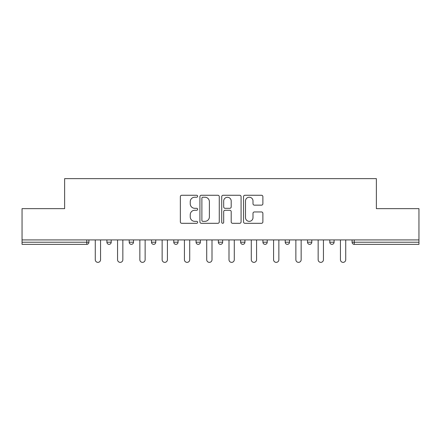 <?xml version="1.0" encoding="UTF-8"?>
<svg xmlns="http://www.w3.org/2000/svg" width="441" height="441" viewBox="0 0 441 441"><rect width="100%" height="100%" fill="white"/><g stroke="black" fill="none" stroke-linecap="round" stroke-linejoin="round"><path stroke-width="0.66" d="M197.64 196.245A0.981 0.981 0 0 0 196.658 195.258L181.758 195.258A1.4 1.4 0 0 0 180.358 196.664L180.358 221.906A1.4 1.4 0 0 0 181.758 223.306L196.658 223.306A0.981 0.981 0 0 0 197.64 222.325A0.981 0.981 0 0 0 196.658 221.343L194.729 221.343A4.487 4.487 0 0 1 190.242 216.856L190.242 214.756A4.487 4.487 0 0 1 194.729 210.269L196.658 210.269A0.981 0.981 0 0 0 197.64 209.282A0.981 0.981 0 0 0 196.658 208.301L194.729 208.301A4.487 4.487 0 0 1 190.242 203.814L190.242 201.713A4.487 4.487 0 0 1 194.729 197.226L196.658 197.226A0.981 0.981 0 0 0 197.64 196.245M261.485 205.148A1.4 1.4 0 0 0 262.886 203.748L262.886 196.664A1.4 1.4 0 0 0 261.485 195.258L244.937 195.258A1.4 1.4 0 0 0 243.537 196.664L243.537 221.906A1.4 1.4 0 0 0 244.937 223.306L261.485 223.306A1.4 1.4 0 0 0 262.886 221.906L262.886 213.35A1.4 1.4 0 0 0 261.485 211.95L254.402 211.95A1.4 1.4 0 0 0 253.002 213.35L253.002 217.595A3.754 3.754 0 0 1 249.248 221.343A3.754 3.754 0 0 1 245.499 217.595L245.499 200.975A3.754 3.754 0 0 1 249.248 197.226A3.754 3.754 0 0 1 253.002 200.975L253.002 203.748A1.4 1.4 0 0 0 254.402 205.148L261.485 205.148M22.05 239.932L22.05 208.643L64.629 208.643L64.629 178.638L376.371 178.638L376.371 208.643L418.95 208.643L418.95 239.932L22.05 239.932L22.05 242.219L86.772 242.219L86.772 239.932M219.271 196.664A1.4 1.4 0 0 0 217.871 195.258L201.322 195.258A1.4 1.4 0 0 0 199.922 196.664L199.922 221.906A1.4 1.4 0 0 0 201.322 223.306L217.871 223.306A1.4 1.4 0 0 0 219.271 221.906L219.271 196.664M223.129 195.258L239.678 195.258A1.4 1.4 0 0 1 241.078 196.664L241.078 221.906A1.4 1.4 0 0 1 239.678 223.306L232.594 223.306A1.4 1.4 0 0 1 231.194 221.906L231.194 211.669A1.4 1.4 0 0 0 229.789 210.269L225.092 210.269A1.4 1.4 0 0 0 223.692 211.669L223.692 222.325A0.981 0.981 0 0 1 222.711 223.306A0.981 0.981 0 0 1 221.729 222.325L221.729 196.664A1.4 1.4 0 0 1 223.129 195.258M86.772 244.358A2.144 2.144 0 0 0 88.917 242.219L86.772 242.219L86.772 244.358A2.144 2.144 0 0 0 88.917 242.219L88.917 239.932L88.917 242.219A2.144 2.144 0 0 1 86.772 244.358L22.05 244.358L22.05 242.219M418.95 239.932L418.95 244.358L354.228 244.358A2.144 2.144 0 0 1 352.083 242.219L352.083 239.932L352.083 242.219L418.95 242.219M106.915 239.932L106.915 242.219L106.915 239.932M109.059 244.358A2.144 2.144 0 0 1 106.915 242.219A2.144 2.144 0 0 0 109.059 244.358A2.144 2.144 0 0 0 111.204 242.219L111.204 239.932L111.204 242.219A2.144 2.144 0 0 1 109.059 244.358A2.144 2.144 0 0 1 106.915 242.219L111.204 242.219A2.144 2.144 0 0 1 109.059 244.358M129.202 239.932L129.202 242.219L129.202 239.932M133.491 239.932L133.491 242.219L133.491 239.932M151.495 239.932L151.495 242.219L151.495 239.932M155.778 239.932L155.778 242.219L155.778 239.932M173.782 239.932L173.782 242.219L173.782 239.932M178.065 239.932L178.065 242.219A2.144 2.144 0 0 1 175.926 244.358A2.144 2.144 0 0 1 173.782 242.219A2.144 2.144 0 0 0 175.926 244.358A2.144 2.144 0 0 0 178.065 242.219A2.144 2.144 0 0 1 175.926 244.358A2.144 2.144 0 0 1 173.782 242.219L178.065 242.219M196.069 239.932L196.069 242.219L196.069 239.932M200.357 239.932L200.357 242.219L200.357 239.932M222.644 239.932L222.644 242.219L218.356 242.219A2.144 2.144 0 0 0 220.5 244.358A2.144 2.144 0 0 1 218.356 242.219L218.356 239.932M240.643 239.932L240.643 242.219L240.643 239.932M244.931 239.932L244.931 242.219A2.144 2.144 0 0 1 242.787 244.358A2.144 2.144 0 0 1 240.643 242.219L244.931 242.219A2.144 2.144 0 0 1 242.787 244.358M267.218 239.932L267.218 242.219L262.935 242.219A2.144 2.144 0 0 0 265.074 244.358A2.144 2.144 0 0 1 262.935 242.219L262.935 239.932M285.222 239.932L285.222 242.219L285.222 239.932M289.505 239.932L289.505 242.219A2.144 2.144 0 0 1 287.367 244.358A2.144 2.144 0 0 1 285.222 242.219A2.144 2.144 0 0 0 287.367 244.358A2.144 2.144 0 0 1 285.222 242.219L289.505 242.219A2.144 2.144 0 0 1 287.367 244.358M307.509 239.932L307.509 242.219L307.509 239.932M311.798 239.932L311.798 242.219L311.798 239.932M329.796 239.932L329.796 242.219L329.796 239.932M334.085 239.932L334.085 242.219L334.085 239.932M131.346 244.358A2.144 2.144 0 0 1 129.202 242.219A2.144 2.144 0 0 0 131.346 244.358A2.144 2.144 0 0 0 133.491 242.219A2.144 2.144 0 0 1 131.346 244.358A2.144 2.144 0 0 1 129.202 242.219L133.491 242.219A2.144 2.144 0 0 1 131.346 244.358M153.633 244.358A2.144 2.144 0 0 1 151.495 242.219A2.144 2.144 0 0 0 153.633 244.358A2.144 2.144 0 0 0 155.778 242.219A2.144 2.144 0 0 1 153.633 244.358A2.144 2.144 0 0 1 151.495 242.219L155.778 242.219A2.144 2.144 0 0 1 153.633 244.358M198.213 244.358A2.144 2.144 0 0 1 196.069 242.219A2.144 2.144 0 0 0 198.213 244.358A2.144 2.144 0 0 0 200.357 242.219A2.144 2.144 0 0 1 198.213 244.358A2.144 2.144 0 0 1 196.069 242.219L200.357 242.219A2.144 2.144 0 0 1 198.213 244.358M220.5 244.358A2.144 2.144 0 0 0 222.644 242.219A2.144 2.144 0 0 1 220.5 244.358A2.144 2.144 0 0 1 218.356 242.219M265.074 244.358A2.144 2.144 0 0 0 267.218 242.219A2.144 2.144 0 0 1 265.074 244.358A2.144 2.144 0 0 1 262.935 242.219M309.654 244.358A2.144 2.144 0 0 1 307.509 242.219A2.144 2.144 0 0 0 309.654 244.358A2.144 2.144 0 0 0 311.798 242.219A2.144 2.144 0 0 1 309.654 244.358A2.144 2.144 0 0 1 307.509 242.219L311.798 242.219A2.144 2.144 0 0 1 309.654 244.358M331.941 244.358A2.144 2.144 0 0 1 329.796 242.219L334.085 242.219A2.144 2.144 0 0 1 331.941 244.358A2.144 2.144 0 0 0 334.085 242.219M202.866 197.226A0.981 0.981 0 0 0 201.884 198.207L201.884 220.362A0.981 0.981 0 0 0 202.866 221.343L204.9 221.343A4.487 4.487 0 0 0 209.387 216.856L209.387 201.713A4.487 4.487 0 0 0 204.9 197.226L202.866 197.226M231.194 201.046A3.754 3.754 0 0 0 227.44 197.292A3.754 3.754 0 0 0 223.692 201.046L223.692 206.901A1.4 1.4 0 0 0 225.092 208.301L229.789 208.301A1.4 1.4 0 0 0 231.194 206.901L231.194 201.046M95.273 239.932L95.273 259.716A2.64 2.64 0 0 0 97.913 262.362A2.64 2.64 0 0 0 100.559 259.716L100.559 239.932M117.56 239.932L117.56 259.716A2.64 2.64 0 0 0 120.206 262.362A2.64 2.64 0 0 0 122.846 259.716L122.846 239.932M139.847 239.932L139.847 259.716A2.64 2.64 0 0 0 142.493 262.362A2.64 2.64 0 0 0 145.133 259.716L145.133 239.932M162.139 239.932L162.139 259.716A2.64 2.64 0 0 0 164.78 262.362A2.64 2.64 0 0 0 167.42 259.716L167.42 239.932M184.426 239.932L184.426 259.716A2.64 2.64 0 0 0 187.067 262.362A2.64 2.64 0 0 0 189.713 259.716L189.713 239.932M206.713 239.932L206.713 259.716A2.64 2.64 0 0 0 209.354 262.362A2.64 2.64 0 0 0 212 259.716L212 239.932M229 239.932L229 259.716A2.64 2.64 0 0 0 231.646 262.362A2.64 2.64 0 0 0 234.287 259.716L234.287 239.932M251.287 239.932L251.287 259.716A2.64 2.64 0 0 0 253.933 262.362A2.64 2.64 0 0 0 256.574 259.716L256.574 239.932M273.58 239.932L273.58 259.716A2.64 2.64 0 0 0 276.22 262.362A2.64 2.64 0 0 0 278.861 259.716L278.861 239.932M295.867 239.932L295.867 259.716A2.64 2.64 0 0 0 298.507 262.362A2.64 2.64 0 0 0 301.153 259.716L301.153 239.932M318.154 239.932L318.154 259.716A2.64 2.64 0 0 0 320.794 262.362A2.64 2.64 0 0 0 323.44 259.716L323.44 239.932M340.441 239.932L340.441 259.716A2.64 2.64 0 0 0 343.087 262.362A2.64 2.64 0 0 0 345.727 259.716L345.727 239.932M354.228 239.932L354.228 244.358"/></g></svg>
